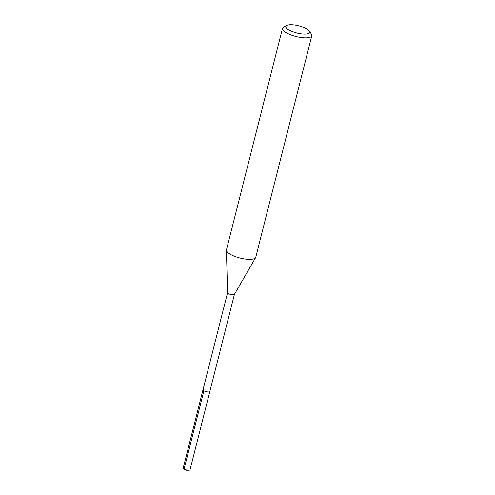 <?xml version="1.0" encoding="UTF-8"?>
<svg xmlns="http://www.w3.org/2000/svg" width="495" height="495" viewBox="0 0 495 495"><rect width="100%" height="100%" fill="white"/><g stroke="black" fill="none" stroke-linecap="round" stroke-linejoin="round"><path stroke-width="0.74" d="M227.576 292.638L183.193 468.022A3.533 1.083 14.2 0 0 184.251 469.155A3.533 1.083 14.2 0 0 188.576 470.25A3.533 1.083 14.2 0 0 188.942 470.238A3.533 1.083 14.2 0 0 190.043 469.755L209.843 391.496A3.533 1.083 -165.8 0 1 208.748 391.978A3.533 1.083 -165.8 0 1 204.918 391.285A3.533 1.083 -165.8 0 1 202.993 389.763A3.533 1.083 -165.8 0 1 204.095 389.287M289.754 24.75A12.257 3.75 -165.8 0 1 309.369 31.111A12.257 3.75 -165.8 0 1 305.885 34.105A12.257 3.75 -165.8 0 1 290.936 31.006A12.257 3.75 -165.8 0 1 286.859 25.412A12.257 3.75 -165.8 0 1 289.754 24.75M309.369 31.111L311.392 34.136A15.116 4.622 -165.8 0 1 311.807 35.77A15.116 4.622 -165.8 0 1 307.098 37.83A15.116 4.622 -165.8 0 1 290.726 34.873A15.116 4.622 -165.8 0 1 282.497 28.357A15.116 4.622 -165.8 0 1 283.635 27.114L286.859 25.412M282.497 28.357L226.45 249.845A15.116 4.622 14.2 0 0 226.407 250.247A15.116 4.622 14.2 0 0 235.255 256.577A15.116 4.622 14.2 0 0 251.052 259.318A15.116 4.622 14.2 0 0 255.612 257.635A15.116 4.622 14.2 0 0 255.76 257.264L311.807 35.77M234.432 294.327A3.533 1.083 -165.8 0 1 234.401 294.414A3.533 1.083 -165.8 0 1 233.331 294.803A3.533 1.083 -165.8 0 1 229.643 294.166A3.533 1.083 -165.8 0 1 227.576 292.681A3.533 1.083 -165.8 0 1 227.582 292.588M202.993 389.763A3.533 1.083 14.2 0 0 204.918 391.285A3.533 1.083 14.2 0 0 208.748 391.978A3.533 1.083 14.2 0 0 209.843 391.496L234.426 294.37M184.251 469.155L186.275 470.244L188.576 470.25M184.09 469.068L203.86 390.926M234.401 294.414L255.612 257.635M227.576 292.681L226.407 250.247"/></g></svg>
